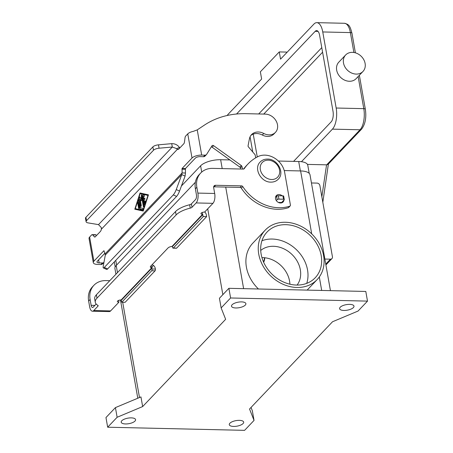 <?xml version="1.0" encoding="UTF-8"?>
<svg xmlns="http://www.w3.org/2000/svg" width="453" height="453" viewBox="0 0 453 453"><rect width="100%" height="100%" fill="white"/><g stroke="black" fill="none" stroke-linecap="round" stroke-linejoin="round"><path stroke-width="0.68" d="M255.679 157.854L255.135 154.773L248.414 146.885A1.331 1.087 -136.4 0 1 248.08 145.775L249.41 138.867A11.954 9.79 -136.4 0 1 251.551 134.626A11.954 9.79 -136.4 0 1 263.771 133.471A11.421 9.354 43.6 0 0 275.441 132.372A11.421 9.354 43.6 0 0 270.566 115.532A11.421 9.354 43.6 0 0 265.333 114.116L246.121 113.675A92.961 76.127 43.6 0 0 204.394 125.124L197.242 129.881L193.386 131.33A7.435 2.86 170 0 0 187.757 133.873L185.69 136.047A2.656 1.133 -88.7 0 0 185.039 137.752L184.456 142.049A2.656 1.133 91.3 0 1 183.799 143.76L178.663 149.162A3.986 1.699 91.3 0 1 177.933 149.518A3.986 1.699 91.3 0 1 177.395 149.297L176.562 148.607L172.31 147.027L159.071 148.216A5.311 2.044 170 0 0 153.476 150.266L86.517 220.673L85.923 217.293A5.311 2.044 170 0 0 85.492 218.323L86.093 221.704A5.311 2.044 -10 0 1 86.517 220.673M144.807 198.052L143.873 198.935L144.784 198.046L144.875 199.314L144.088 200.141L144.535 202.672L145.294 200.838M144.535 202.672L145.277 200.832L145.481 201.879L144.677 204.382L144.439 204.66L144.19 204.269L142.718 195.911L142.995 194.971L144.314 195.266L144.264 196.591L143.431 196.409L143.873 198.935M143.018 194.977L142.757 195.917L144.462 204.66M143.431 196.409L144.241 196.585M137.967 202.015L137.712 202.955L138.895 208.771M139.156 207.836L138.878 208.776L138.629 208.386L137.672 202.955L137.95 202.015L139.156 207.836M147.921 195.396L140.141 193.669L147.961 195.402L143.091 210.385L147.961 195.402M140.141 193.669L135.317 208.652L143.091 210.385M134.79 209.207L140.022 192.972L148.448 194.847L143.216 211.081L134.79 209.207L143.216 211.075M140.056 192.978L134.83 209.207M142.808 209.648L140.147 209.06L139.926 208.674L138.476 200.458L138.754 199.518L140.39 207.774L142.882 208.329L142.831 209.654L140.187 209.06L139.966 208.674L138.516 200.458L138.777 199.518M141.042 198.759L141.41 195.22L141.698 194.688L141.948 195.073L143.912 206.217L143.635 207.157L143.386 206.766L141.749 197.491L141.404 200.821L140.175 199.144L141.308 205.571L141.03 206.511L140.781 206.121L139.32 197.836L139.598 196.896L141.081 198.759L141.721 194.688M141.749 197.491L143.658 207.157M139.62 196.896L139.36 197.836L141.053 206.506M140.175 199.144L141.41 200.77M105.328 254.988L181.783 174.603L182.095 172.921L185.458 172.995L185.084 176.098L181.783 174.603L176.251 189.558A5.311 1.189 -65.6 0 1 173.284 194.903L104.309 267.429A5.311 1.189 114.4 0 1 103.375 267.933A5.311 1.189 114.4 0 1 103.216 266.353L105.328 254.988L103.958 250.673L93.89 261.188A7.435 2.86 -10 0 0 93.295 262.638L89.037 238.488A7.435 2.86 170 0 1 89.632 237.044L91.699 234.869A2.656 1.133 91.3 0 1 92.186 234.631A2.656 1.133 91.3 0 1 92.655 234.886L94.337 236.8A2.656 1.133 -88.7 0 0 94.807 237.055A2.656 1.133 -88.7 0 0 95.294 236.817L100.43 231.415A3.986 1.699 -88.7 0 0 101.342 229.263L101.376 227.661L98.511 224.62L88.052 222.887A5.311 2.044 -10 0 1 86.093 221.704M105.141 253.827L182.095 172.921L182.072 168.476L192.015 158.023A7.435 2.86 -10 0 1 201.681 155.085L204.966 155.158A2.656 2.174 43.6 0 0 206.466 154.575A2.656 2.174 43.6 0 0 206.687 154.286L211.953 145.821A1.331 1.087 -136.4 0 1 213.601 145.662L241.302 165.538A1.331 1.087 -136.4 0 1 241.902 166.387L242.604 169.06M93.295 262.638A7.435 2.86 -10 0 0 97.678 264.439L100.957 264.512A2.656 2.174 43.6 0 0 102.457 263.929L103.93 262.383A2.656 2.174 -136.4 0 1 102.429 262.966L99.145 262.893A3.72 1.427 170 0 1 96.953 261.993A3.72 1.427 170 0 1 97.253 261.268L104.932 253.193M96.517 235.532L96.019 234.965A2.656 1.133 -88.7 0 0 95.549 234.705L92.186 234.631M103.375 267.933L106.67 269.433A5.311 1.189 -65.6 0 0 107.61 268.923L176.585 196.404A5.311 1.189 114.4 0 0 179.547 191.058L185.084 176.098M153.476 150.266L152.882 146.885L85.923 217.293M206.466 154.575L204.994 156.121A2.656 2.174 -136.4 0 1 203.493 156.704L200.215 156.63A3.72 1.427 170 0 0 195.379 158.097L185.436 168.556L185.458 172.995M98.511 224.62L172.31 147.027L171.715 143.646C175.017 143.624 177.621 144.92 179.53 147.536L179.807 147.955M178.482 149.326L177.395 149.297L101.342 229.263M152.882 146.885A5.311 2.044 -10 0 1 158.471 144.835L171.715 143.646M279.331 202.819L280.888 202.853A3.986 1.699 -88.7 0 0 281.619 202.497L284.178 199.801A1.331 0.51 170 0 0 284.286 199.547A1.331 0.51 170 0 0 283.504 199.224L278.94 199.116A1.331 0.51 170 0 0 277.213 199.643L276.319 200.583M275.441 132.372L273.974 133.918A11.421 9.354 -136.4 0 1 262.298 135.017A11.954 9.79 43.6 0 0 250.866 135.447M240.719 169.02L240.43 167.933A1.331 1.087 43.6 0 0 239.83 167.083L212.134 147.208A1.331 1.087 43.6 0 0 211.262 146.931M275.503 197.434L276.619 196.262A1.331 0.51 -10 0 1 278.34 195.736L282.904 195.843A1.331 0.51 -10 0 1 283.691 196.16L284.286 199.547M328.029 164.422L326.562 164.841L321.845 196.744M352.389 52.355A11.954 9.79 43.6 0 0 345.645 54.983A11.954 9.79 43.6 0 0 344.903 66.885A11.954 9.79 43.6 0 0 356.222 74.088A11.954 9.79 43.6 0 0 362.966 71.461A11.954 9.79 43.6 0 0 363.708 59.553A11.954 9.79 43.6 0 0 352.389 52.355M362.966 71.461L356.137 78.641A11.954 9.79 -136.4 0 1 349.393 81.268A11.954 9.79 -136.4 0 1 338.074 74.066A11.954 9.79 -136.4 0 1 338.816 62.163L345.645 54.983M286.596 52.797L286.472 52.084L279.263 51.919L260.356 71.8L261.63 79.049L228.278 114.116A15.934 6.795 91.3 0 0 227.219 115.492M301.443 161.71L332.423 129.139A15.934 6.795 91.3 0 0 336.171 108.024L322.757 31.953A15.934 6.795 91.3 0 0 316.817 22.65A15.934 6.795 91.3 0 0 313.901 24.094L280.543 59.162L279.263 51.919M228.878 159.903L228.742 159.122M236.54 114.02L315.175 31.336A7.967 3.397 91.3 0 1 316.636 30.617A7.967 3.397 91.3 0 1 319.603 35.266L333.017 111.336A7.967 3.397 91.3 0 1 331.143 121.897L293.584 161.387M322.819 202.293L328.391 164.043M307.457 164.399L326.562 164.841M264.461 257.717A4.649 1.982 91.3 0 1 263.414 261.709M289.903 284.201A25.232 20.662 43.6 0 0 262.7 257.61A25.232 20.662 43.6 0 0 261.942 257.604M297.106 285.062A25.232 20.662 43.6 0 0 296.749 260.435A25.232 20.662 43.6 0 0 273.47 246.29A25.232 20.662 43.6 0 0 260.718 250.452M306.743 283.357A33.199 27.186 43.6 0 0 272.191 239.042A33.199 27.186 43.6 0 0 261.942 240.741M296.494 285.056A33.199 27.186 -136.4 0 1 265.05 265.056A33.199 27.186 -136.4 0 1 267.111 231.987A33.199 27.186 -136.4 0 1 285.849 224.682A33.199 27.186 -136.4 0 1 317.287 244.688A33.199 27.186 -136.4 0 1 315.226 277.751A33.199 27.186 -136.4 0 1 296.494 285.056M258.742 254.127A35.855 29.366 -136.4 0 1 265.192 230.158A35.855 29.366 -136.4 0 1 299.099 225.384A35.855 29.366 -136.4 0 1 323.601 255.611A35.855 29.366 -136.4 0 1 317.151 279.58A35.855 29.366 -136.4 0 1 283.244 284.354A35.855 29.366 -136.4 0 1 258.742 254.127M258.453 288.991A35.855 29.366 -136.4 0 1 246.398 267.106A35.855 29.366 -136.4 0 1 252.842 243.136L265.192 230.158M343.901 310.447A7.305 2.809 -10 0 1 339.597 308.68A7.305 2.809 -10 0 1 349.676 304.371A7.305 2.809 -10 0 1 353.986 306.143A7.305 2.809 -10 0 1 343.901 310.447M235.809 307.972A7.305 2.809 -10 0 1 231.506 306.2A7.305 2.809 -10 0 1 241.591 301.896A7.305 2.809 -10 0 1 245.894 303.663A7.305 2.809 -10 0 1 235.809 307.972M125.498 423.951A7.305 2.809 -10 0 1 121.194 422.185A7.305 2.809 -10 0 1 131.279 417.876A7.305 2.809 -10 0 1 135.583 419.648A7.305 2.809 -10 0 1 125.498 423.951M233.589 426.432A7.305 2.809 -10 0 1 229.286 424.659A7.305 2.809 -10 0 1 239.365 420.356A7.305 2.809 -10 0 1 243.674 422.122A7.305 2.809 -10 0 1 233.589 426.432M282.151 195.826A4.649 3.805 43.6 0 0 276.37 195.571A4.649 3.805 43.6 0 0 275.537 198.674A4.649 3.805 43.6 0 0 278.714 202.593A4.649 3.805 43.6 0 0 283.108 201.976A4.649 3.805 43.6 0 0 283.986 200M275.769 196.472A4.649 3.805 -136.4 0 1 276.749 196.149M176.121 214.949L175.526 211.568A21.246 8.165 -10 0 1 189.654 204.745A2.656 1.019 170 0 0 191.415 203.89L195.532 199.563A3.72 1.585 -88.7 0 0 196.404 194.637L195.379 188.799A21.246 17.401 -136.4 0 1 199.195 174.598L200.668 173.052A21.246 17.401 -136.4 0 0 196.851 187.253L197.876 193.091A7.435 3.171 91.3 0 1 196.126 202.944L192.015 207.27A2.656 1.019 170 0 1 190.249 208.125A21.246 8.165 -10 0 0 176.121 214.949L96.993 298.142A21.246 8.165 170 0 0 95.283 302.276A21.246 8.165 170 0 0 97.814 305.311A2.656 1.019 -10 0 1 98.131 305.69A2.656 1.019 -10 0 1 97.916 306.205L93.799 310.531A7.435 3.171 91.3 0 1 92.44 311.205L109.252 311.59A7.435 3.171 -88.7 0 0 110.617 310.917L118.935 302.174L118.618 300.39M118.935 302.174A2.656 1.019 -10 0 1 117.367 301.528A2.656 1.019 -10 0 1 121.036 299.965L121.766 302.236L125.124 302.31L155.068 270.832A1.331 0.566 -88.7 0 0 155.379 269.071L155.237 268.255A3.986 3.262 -136.4 0 0 153.29 265.328L152.106 264.711M121.766 302.236L151.704 270.752A1.331 0.566 -88.7 0 0 152.015 268.991L151.67 267.853A3.986 1.529 -10 0 1 150.356 266.993A3.986 1.529 -10 0 1 150.673 266.217L168.08 247.916A3.986 1.529 170 0 1 172.072 246.398L172.576 247.383A1.331 0.566 91.3 0 0 173.069 248.153A1.331 0.566 91.3 0 0 173.312 248.034L176.676 248.114A1.331 0.566 91.3 0 1 176.432 248.233L173.069 248.153M175.526 211.568L96.398 294.761A21.246 8.165 170 0 0 94.688 298.895L95.283 302.276M96.178 304.031L93.205 307.151A3.72 1.585 -88.7 0 1 92.525 307.485A3.72 1.585 -88.7 0 1 91.138 305.316L90.107 299.478A21.246 17.401 -136.4 0 1 93.93 285.277A21.246 17.401 -136.4 0 1 105.917 280.6L109.779 280.69M92.44 311.205A7.435 3.171 91.3 0 1 89.666 306.862L88.641 301.024A21.246 17.401 -136.4 0 1 92.457 286.823L93.93 285.277M153.29 265.328L151.744 267.983L151.268 265.594M200.668 173.052A21.246 17.401 -136.4 0 1 212.655 168.374L243.403 169.082A1.331 1.087 43.6 0 0 244.246 168.669A53.12 43.499 -136.4 0 1 248.018 163.969A53.12 43.499 -136.4 0 1 257.802 156.681A18.59 15.226 -136.4 0 1 284.665 172.429L290.413 205.033A1.331 1.087 -136.4 0 1 289.79 206.16A39.841 32.627 -136.4 0 1 242.78 186.579A1.331 1.087 43.6 0 0 241.579 185.872L215.639 185.277A2.656 2.174 43.6 0 0 214.139 185.866A2.656 2.174 43.6 0 0 213.663 187.638L214.694 193.476A7.435 3.171 -88.7 0 1 212.944 203.329L204.626 212.072A2.656 1.019 170 0 0 200.956 213.64A2.656 1.019 170 0 0 202.525 214.28L203.255 216.557L206.619 216.63L176.676 248.114M204.711 211.987A3.986 3.262 -136.4 0 1 206.262 214.609L206.619 216.63M243.578 169.071A53.12 43.499 -136.4 0 1 246.545 165.515L248.018 163.969M290.175 205.917L288.703 207.463A1.331 1.087 -136.4 0 1 288.318 207.706A39.841 32.627 -136.4 0 1 241.307 188.125A1.331 1.087 43.6 0 0 240.107 187.417L214.167 186.823A2.656 2.174 43.6 0 0 213.652 186.874M282.519 201.551A4.649 3.805 -136.4 0 1 282.236 202.621M203.255 216.557L173.312 248.034M332.53 321.755L358.051 311.052L367.508 301.115L230.594 297.978L221.138 307.915L225.645 319.308L142.65 406.567L117.129 417.27L107.672 427.213L244.586 430.35L254.042 420.407L249.535 409.019L332.53 321.755M107.672 427.213L105.968 417.553L115.424 407.609L117.129 417.27M142.65 406.567L140.945 396.907L115.424 407.609M195.368 182.253L116.211 265.475A15.934 6.127 170 0 0 114.932 268.572L115.928 274.229M221.138 307.915L219.433 298.255L228.89 288.318L230.594 297.978M367.508 301.115L365.803 291.455L228.89 288.318M254.042 420.407L252.338 410.752L251.03 407.445M330.43 290.645L310.005 174.801A15.934 6.127 170 0 0 300.616 170.94L284.235 170.566M264.745 257.746A5.311 2.265 91.3 0 1 263.618 262.179M181.432 185.968L200.611 165.804A15.408 5.917 -10 0 1 220.634 159.716L229.858 159.926M278.369 161.036L298.703 161.506A15.408 5.917 -10 0 1 307.78 165.237L309.212 173.352M311.443 182.972L317.043 183.103A2.656 2.174 -136.4 0 1 319.875 185.571L332.434 256.811A2.656 2.174 -136.4 0 1 331.958 258.584A2.656 2.174 -136.4 0 1 330.458 259.173L324.858 259.042M89.632 237.044L93.89 261.188M192.015 158.023L187.757 133.873M98.607 259.841L99.145 262.893M92.655 234.886L96.019 234.965M94.337 236.8L95.289 236.823M100.957 264.512L102.429 262.966M104.309 267.429L107.61 268.923M181.896 169.19L185.26 169.269M176.562 148.607L179.53 147.536M159.071 148.216L158.471 144.835M197.242 129.881L201.681 155.085M278.346 202.417L281.619 202.497M263.771 133.471L262.298 135.017M241.902 166.387L240.43 167.933M241.302 165.538L239.83 167.083M213.601 145.662L212.134 147.208M204.966 155.158L203.493 156.704M276.619 196.262L277.213 199.643M278.34 195.736L278.94 199.116M282.904 195.843L283.504 199.224M182.072 168.476L185.436 168.556M176.251 189.558L179.547 191.058M173.284 194.903L176.585 196.404M336.171 108.024L363.793 108.658A2.656 1.019 -10 0 1 365.18 109.02A2.656 1.019 -10 0 1 365.356 109.298L359.354 75.255M322.757 31.953L350.379 32.588A2.656 1.019 -10 0 1 351.771 32.95A2.656 1.019 -10 0 1 351.947 33.233C349.965 25.566 348.952 24.434 344.439 23.284A15.934 6.795 91.3 0 1 350.379 32.588L353.889 52.491M250.073 136.806L252.746 151.965M321.783 47.616L258.68 113.963M358.13 76.546L363.793 108.658A15.934 6.795 91.3 0 1 360.044 129.773A2.656 2.174 43.6 0 0 361.545 129.19A2.656 2.174 43.6 0 0 361.619 129.105M263.742 114.082L322.593 52.208M257.264 156.965L253.233 134.116M332.423 129.139L360.044 129.773L326.687 164.841M315.175 31.336L318.063 31.404M271.653 179.496A10.623 8.698 43.6 0 0 279.558 170.056A10.623 8.698 43.6 0 0 268.25 160.175A10.623 8.698 43.6 0 0 260.345 169.615A10.623 8.698 43.6 0 0 271.653 179.496M96.993 298.142L96.398 294.761M97.916 306.205L97.752 305.271M88.641 301.024L90.107 299.478M91.138 305.316L94.87 305.401M93.799 310.531L110.617 310.917M151.874 268.176L121.41 300.209M152.015 268.991L155.379 269.071M151.704 270.752L155.068 270.832M121.127 299.965L151.67 267.853M172.072 246.398L202.616 214.286M212.944 203.329L196.126 202.944M202.525 214.28L202.208 212.502M190.249 208.125L189.654 204.745M192.015 207.27L191.415 203.89M196.851 187.253L195.379 188.799M215.639 185.277L214.167 186.823M241.579 185.872L240.107 187.417M242.78 186.579L241.307 188.125M289.79 206.16L288.318 207.706M197.876 193.091L214.694 193.476M202.899 214.529L172.429 246.568M222.853 294.66L207.717 208.822M139.496 397.519L122.695 302.259M117.469 272.61L116.211 265.475M243.618 288.652L225.713 187.089M321.687 290.441L319.308 276.97M311.715 233.89L300.616 170.94M298.703 161.506L300.362 170.934M220.634 159.716L222.202 168.595M200.611 165.804L201.715 172.055M115.781 260.333L116.614 265.05M325.752 264.116L330.458 259.173M355.401 52.831L351.947 33.233M327.972 164.484L361.545 129.19C365.277 124.264 366.545 117.633 365.356 109.298M316.817 22.65L344.439 23.284M260.169 162.004C253.34 168.471 261.013 182.412 270.877 182.129C273.844 182.163 276.307 181.194 278.261 179.212C285.09 172.746 277.417 158.805 267.553 159.094C264.586 159.054 262.123 160.028 260.169 162.004M137.791 398.232L120.47 299.977M114.292 261.896L115.181 266.936M317.151 279.58L307.14 290.107M325.9 264.954L331.958 258.584"/></g></svg>
